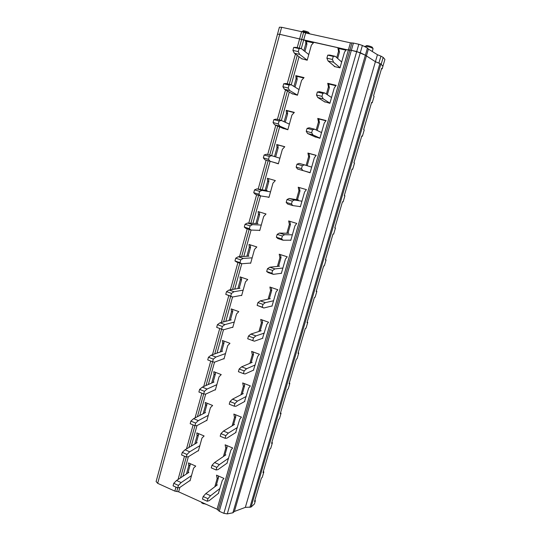 <?xml version="1.0" encoding="UTF-8"?>
<svg xmlns="http://www.w3.org/2000/svg" width="541" height="541" viewBox="0 0 541 541"><rect width="100%" height="100%" fill="white"/><g stroke="black" fill="none" stroke-linecap="round" stroke-linejoin="round"><path stroke-width="0.81" d="M293.946 86.445L296.103 78.668L297.178 79.371L296.881 76.342L295.805 75.625L304.049 77.606L301.58 80.366L297.449 95.223L291.951 93.627M296.881 76.342L303.711 77.985M296.103 78.668L295.805 75.625M295.028 87.108L297.178 79.371M301.29 48.602L303.657 40.054L305.543 40.474L305.848 43.537L306.882 44.403L306.585 41.346L305.543 40.474M156.119 481.558L157.688 483.336L174.858 491.113L178.638 491.823L217.063 509.223L350.426 42.834L305.618 32.967L301.662 31.601C302.338 31.351 303.9 31.588 306.328 32.311L309.506 33.826M301.648 58.685L307.193 60.227L311.386 45.16L313.881 42.34L337.821 47.689L338.551 51.273L339.457 52.112L338.734 48.548L337.821 47.689M303.873 50.651L305.848 43.537M186.476 473.943L188.762 465.7L188.478 462.907L195.727 466.078L193.583 468.148L190.047 480.841L189.695 480.685M220.309 351.961L222.696 343.359L222.405 340.485L229.959 343.305L227.72 345.584L224.001 358.947L223.555 358.778M246.852 256.258L249.313 247.365L249.022 244.437L256.826 246.96L254.507 249.415L250.632 263.305L249.989 263.088M237.884 288.576L240.326 279.785L240.035 276.87L247.751 279.501L245.458 281.888L241.638 295.602L241.097 295.413M265.137 190.324L267.653 181.242L267.362 178.266L275.335 180.579L272.955 183.149L268.985 197.418L267.511 196.978M284.153 121.745L286.493 113.319L286.196 110.303L294.345 112.4L291.91 115.091L287.832 129.752L282.395 128.095M274.497 156.565L277.012 147.51L276.715 144.515L284.776 146.719L282.368 149.35L278.345 163.815L272.962 162.111M255.934 223.507L258.422 214.527L258.131 211.572L266.016 213.993L263.67 216.501L259.748 230.581L258.896 230.31M229.039 320.475L231.453 311.778L231.163 308.884L238.797 311.609L236.532 313.942L232.758 327.481L232.278 327.305M203.173 413.73L205.512 405.31L205.228 402.477L212.627 405.473L210.435 407.65L206.804 420.675L206.419 420.513M211.687 383.042L214.047 374.534L213.763 371.681L221.235 374.588L219.024 376.82L215.345 390.007L214.939 389.845M194.774 444.026L197.086 435.694L196.802 432.888L204.119 435.972L201.955 438.088L198.378 450.951L198.006 450.788M338.734 48.548L345.983 50.171M334.318 66.164L334.223 66.502L340.005 67.848L344.461 52.227L346.402 49.61L351.359 50.32L353.435 43.077L350.426 42.834M251.051 507.066L245.337 507.377L234.395 511.468L232.887 512.8L227.281 513.889L223.879 513.341L356.722 51.517L351.359 50.32L360.292 52.7L365.378 55.229L375.407 61.701L380.884 64.034L382.927 66.259L382.162 68.863L381.642 68.308L373.54 95.919L374.081 96.386L372.208 102.783L371.653 102.337L363.66 129.59L364.235 129.941L362.382 136.258L361.801 135.919L353.909 162.814L354.511 163.057L352.678 169.292L352.076 169.062L344.286 195.612L344.915 195.747L343.109 201.894L342.473 201.779L334.784 227.977L335.44 228.011L333.655 234.084L332.999 234.07L325.405 259.93L326.088 259.869L324.329 265.861L323.646 265.942L316.154 291.477L316.857 291.315L315.119 297.232L314.409 297.415L307.011 322.625L307.741 322.362L306.023 328.204L305.293 328.482L297.99 353.374L298.74 353.023L297.043 358.791L296.292 359.163L289.077 383.745L289.848 383.298L288.177 388.999L287.399 389.459L280.279 413.73L281.07 413.202L279.42 418.829L278.622 419.376L271.582 443.35L272.4 442.727L270.77 448.286L269.945 448.922L263 472.604L263.839 471.901L262.229 477.392L261.384 478.109L254.52 501.493L255.379 500.716L254.426 503.955L251.051 507.066L380.884 64.034M156.099 481.625L277.506 34.205L279.731 34.32L301.655 39.412L303.616 32.325M305.618 32.967L303.657 40.054L301.655 39.412L348.363 50.049L351.359 50.32L219.281 511.259L223.879 513.341M306.585 41.346L313.408 42.874M217.063 509.223L219.281 511.259M304.921 51.476L306.882 44.403M188.762 465.7L190.189 464.787L190.067 463.603M187.91 472.996L190.189 464.787M222.696 343.359L224.015 342.926L223.825 341.019M221.641 351.494L224.015 342.926M249.313 247.365L250.551 247.332L250.3 244.85M248.096 256.184L250.551 247.332M240.326 279.785L241.59 279.616L241.36 277.323M239.163 288.367L241.59 279.616M269.026 197.262L268.688 197.161M267.653 181.242L268.83 181.485L268.546 178.611M266.321 190.533L268.83 181.485M286.493 113.319L287.602 113.867L287.305 110.864L286.196 110.303M285.269 122.252L287.602 113.867M287.305 110.864L294.142 112.623M277.012 147.51L278.148 147.903L277.858 144.92L276.715 144.515M275.646 156.917L278.148 147.903M277.858 144.92L284.708 146.794M258.422 214.527L259.633 214.628L259.362 211.95M257.144 223.575L259.633 214.628M231.453 311.778L232.745 311.474L232.535 309.378M230.344 320.137L232.745 311.474M205.512 405.31L206.885 404.627L206.73 403.092M204.559 413.013L206.885 404.627M214.047 374.534L215.399 373.973L215.223 372.249M213.046 382.453L215.399 373.973M197.086 435.694L198.486 434.896L198.351 433.537M196.18 443.194L198.486 434.896M336.739 57.644L338.551 51.273M214.818 486.778L217.171 478.487L218.503 477.507L216.157 485.771M218.354 493.446L222.297 480.394L223.96 478.413L216.515 475.16L217.171 478.487M253.452 370.166L257.665 356.438L259.403 354.281L251.639 351.386L252.316 354.788L253.533 354.301L251.112 362.815M249.888 363.336L252.316 354.788M280.88 273.354L281.327 273.503L285.432 259.112L287.237 256.806L279.217 254.209L279.907 257.672L281.029 257.597L278.554 266.3M277.425 266.422L279.907 257.672M271.643 306.064L272.001 306.186L276.052 291.984L277.837 289.733L269.905 287.034L270.588 290.476L271.744 290.26L271.19 287.467M268.126 299.153L270.588 290.476M299.18 206.452L300.356 206.804L304.576 192.021L306.422 189.62L298.219 187.233L298.93 190.736L299.985 190.946L297.469 199.791M296.4 199.622L298.93 190.736M314.321 136.555L319.907 138.28L324.242 123.084L326.135 120.575L317.75 118.418L318.466 121.962L319.447 122.482L317.182 130.455M316.187 129.975L318.466 121.962M324.248 101.6L329.888 103.304L334.284 87.899L336.198 85.336L327.718 83.3L328.441 86.864L329.388 87.541L327.346 94.709M326.392 94.066L328.441 86.864M306.132 165.384L308.627 156.586L309.648 156.944L308.945 153.441L307.917 153.062L316.215 155.335L314.341 157.789L310.067 172.775L304.529 171.024M307.917 153.062L308.627 156.586M286.852 233.245L289.354 224.434L288.657 220.951L296.766 223.44L294.94 225.793L290.781 240.38L290.145 240.177M262.493 338.328L266.801 324.424L268.559 322.22L260.715 319.42L261.391 322.842L262.581 322.49L260.14 331.065M258.95 331.457L261.391 322.842M235.687 432.604L239.751 419.221L241.455 417.152L233.854 414.075L234.517 417.436L235.795 416.698L233.408 425.084M232.13 425.855L234.517 417.436M240.948 394.795L243.362 386.315L244.606 385.706L242.206 394.146M244.512 401.591L248.65 388.032L250.368 385.922L242.686 382.933L243.362 386.315M226.97 463.224L230.966 450.004L232.65 447.982L225.13 444.81L225.793 448.158L227.092 447.299L224.725 455.617M223.419 456.516L225.793 448.158M337.652 58.455L339.457 52.112M232.887 512.8L365.378 55.229L375.407 61.701L378.889 63.094L380.925 56.136L383.177 57.4L384.915 59.388L382.906 66.232L381.148 64.325L383.177 57.4M234.395 511.468L368.394 49.069L377.449 54.722L380.925 56.136M245.337 507.377L377.449 54.722M382.162 68.863L381.479 68.863M254.926 500.107L255.379 500.716M202.192 502.488L202.003 503.157L201.353 502.109M202.003 503.157L206.189 504.293M218.185 475.891L218.503 477.507M253.06 351.914L253.533 354.301M280.434 254.608L281.029 257.597M269.29 298.896L271.744 290.26M299.295 187.551L299.985 190.946M317.75 118.418L318.737 118.952L319.447 122.482M318.737 118.952L325.959 120.812M327.718 83.3L328.664 83.99L329.388 87.541M328.664 83.99L335.907 85.735M307.16 165.708L309.648 156.944M308.945 153.441L316.154 155.416M289.354 224.434L290.443 224.495L287.947 233.272M289.8 221.303L290.443 224.495M262.067 319.9L262.581 322.49M235.396 414.697L235.795 416.698M244.174 383.508L244.606 385.706M226.733 445.486L227.092 447.299M263.372 471.333L263.839 471.901M271.92 442.2L272.4 442.727M280.576 412.709L281.07 413.202M289.34 382.845L289.848 383.298M298.213 352.61L298.74 353.023M307.193 321.996L307.741 322.362M316.296 290.99L316.857 291.315M325.513 259.585L326.088 259.869M334.845 227.775L335.44 228.011M344.299 195.558L344.915 195.747M352.678 169.292L352.049 169.137M362.382 136.258L361.733 136.149M372.208 102.783L371.539 102.729M302.135 59.05L294.331 53.187L292.911 50.394L293.736 47.392L295.934 47.371L301.269 48.589L299.105 48.616L298.274 51.625L299.66 54.411L307.207 60.173M308.776 54.533L301.269 48.589M293.736 47.392L299.105 48.616M294.331 53.187L299.66 54.411M292.911 50.394L298.274 51.625M334.913 66.665L328.076 60.964L326.892 58.185L327.751 55.141L329.74 55.067L335.244 56.318L333.29 56.406L332.424 59.456L333.567 62.229L340.039 67.726M341.669 62.005L335.244 56.318M327.751 55.141L333.29 56.406M328.076 60.964L333.567 62.229M326.892 58.185L332.424 59.456M292.647 94.026L284.397 89.224L282.909 86.722L283.727 83.76L285.973 83.49L291.254 84.788L289.036 85.065L288.218 88.034L289.665 90.53L297.469 95.135M299.017 89.569L291.254 84.788L299.045 56.731M283.727 83.76L289.036 85.065M284.397 89.224L289.665 90.53M282.909 86.722L288.218 88.034M325.033 102.1L317.75 97.495L316.499 95.02L317.344 92.017L319.393 91.679L324.83 93.018L322.821 93.356L321.969 96.366L323.18 98.841L329.929 103.169M331.538 97.529L324.83 93.018M317.344 92.017L322.821 93.356M317.75 97.495L323.18 98.841M316.499 95.02L321.969 96.366M283.667 128.643L274.598 124.761L273.049 122.55L273.854 119.629L276.16 119.108L281.374 120.481L279.109 121.008L278.297 123.936L279.812 126.141L287.866 129.617M289.394 124.132L281.374 120.481L289.266 92.058M273.854 119.629L279.109 121.008M274.598 124.761L279.812 126.141M273.049 122.55L278.297 123.936M315.633 137.144L307.572 133.505L306.253 131.328L307.085 128.366L309.188 127.777L314.564 129.191L312.495 129.786L311.657 132.755L312.941 134.932L319.954 138.124M321.537 132.565L314.564 129.191M307.085 128.366L312.495 129.786M307.572 133.505L312.941 134.932M306.253 131.328L311.657 132.755M274.916 162.672L264.941 159.811L263.332 157.871L264.123 154.99L266.476 154.232L271.636 155.68L269.317 156.444L268.519 159.331L270.087 161.265L278.392 163.646M279.9 158.229L271.636 155.68L279.623 126.912M264.123 154.99L269.317 156.444M264.941 159.811L270.087 161.265M263.332 157.871L268.519 159.331M306.463 171.585L297.536 169.015L296.15 167.122L296.975 164.2L299.132 163.368L304.448 164.856L302.318 165.702L301.493 168.623L302.838 170.516L310.115 172.606M311.677 167.122L304.448 164.856M296.975 164.2L302.318 165.702M297.536 169.015L302.838 170.516M296.15 167.122L301.493 168.623M267.139 190.682L256.928 188.877L262.033 190.391L259.66 191.392L258.869 194.239L260.505 195.903L269.039 197.215M270.527 191.872L262.033 190.391M256.928 188.877L254.527 189.864L253.743 192.704L255.413 194.375L260.505 195.903M254.527 189.864L259.66 191.392M253.743 192.704L258.869 194.239M298.395 199.947L289.212 198.466L294.466 200.021L292.289 201.11L291.471 203.991L292.884 205.607L300.411 206.621M301.952 201.211L294.466 200.021M289.212 198.466L287 199.534L286.189 202.408L287.636 204.031L292.884 205.607M287 199.534L292.289 201.11M286.189 202.408L291.471 203.991M257.989 223.622L247.507 223.048L252.552 224.63L250.131 225.861L249.36 228.667L251.051 230.067L259.815 230.344M261.283 225.07L252.552 224.63M247.507 223.048L245.059 224.258L244.289 227.064L246.013 228.471L251.051 230.067M245.059 224.258L250.131 225.861M244.289 227.064L249.36 228.667M288.908 233.293L279.433 233.07L284.627 234.706L282.395 236.018L281.591 238.865L283.065 240.211L290.835 240.177M292.356 234.841L284.627 234.706M279.433 233.07L277.168 234.375L276.363 237.208L277.878 238.567L283.065 240.211M277.168 234.375L282.395 236.018M276.363 237.208L281.591 238.865M248.955 256.136L238.223 256.752L243.207 258.409L240.738 259.856L239.974 262.622L241.726 263.765L250.713 263.034M252.16 257.834L243.207 258.409M238.223 256.752L235.727 258.185L234.963 260.951L236.742 262.108L241.726 263.765M235.727 258.185L240.738 259.856M234.963 260.951L239.974 262.622M279.541 266.199L269.783 267.207L274.923 268.904L272.637 270.446L271.846 273.252L273.381 274.334L281.388 273.286M282.896 268.018L274.923 268.904M269.783 267.207L267.47 268.728L266.679 271.528L268.255 272.623L273.381 274.334M267.47 268.728L272.637 270.446M266.679 271.528L271.846 273.252M240.042 288.225L229.053 290.01L233.989 291.727L231.474 293.384L230.723 296.116L232.522 297.016L241.726 295.298M243.152 290.159L233.989 291.727M229.053 290.01L226.517 291.653L225.766 294.378L232.522 297.016M226.517 291.653L231.474 293.384M225.766 294.378L230.723 296.116M270.304 298.673L260.275 300.87L265.354 302.642L263.014 304.4L262.229 307.166L263.832 307.991L272.069 305.956M273.55 300.755L265.354 302.642M260.275 300.87L257.908 302.615L257.131 305.381L263.832 307.991M257.908 302.615L263.014 304.4M257.131 305.381L262.229 307.166M231.244 319.9L220.011 322.815L224.894 324.6L222.337 326.466L221.587 329.165L223.447 329.814L232.853 327.143M234.267 322.071L224.894 324.6M220.011 322.815L217.428 324.674L216.684 327.359L221.587 329.165M217.428 324.674L222.337 326.466M261.188 330.727L250.889 334.081L255.907 335.914L253.526 337.888L252.755 340.62L254.412 341.195L262.872 338.199M264.333 333.067L255.907 335.914M250.889 334.081L248.475 336.042L247.704 338.761L252.755 340.62M248.475 336.042L253.526 337.888M222.561 351.17L211.085 355.194L215.913 357.033L213.316 359.109L212.579 361.767L214.493 362.186L224.102 358.575M225.496 353.571L215.913 357.033M211.085 355.194L208.461 357.249L207.73 359.9L212.579 361.767L206.026 385.51M208.461 357.249L213.316 359.109M252.187 362.355L241.624 366.845L246.595 368.739L244.167 370.923L243.403 373.615L245.114 373.953L253.79 370.017M255.237 364.952L246.595 368.739M241.624 366.845L239.169 369.009L238.412 371.694L243.403 373.615M239.169 369.009L244.167 370.923M213.986 382.041L202.28 387.14L207.061 389.04L204.417 391.312L203.693 393.936L205.654 394.118L215.46 389.601M216.833 384.665L207.061 389.04M202.28 387.14L199.615 389.392L198.899 392.009L203.693 393.936L197.404 416.698M199.615 389.392L204.417 391.312M243.301 393.584L232.495 399.17L237.404 401.124L234.929 403.512L234.179 406.169L235.944 406.271L244.83 401.415M246.256 396.418L237.404 401.124M232.495 399.17L229.993 401.537L229.242 404.188L234.179 406.169M229.993 401.537L234.929 403.512M205.519 412.519L193.59 418.666L198.317 420.627L195.639 423.089L194.922 425.679L196.931 425.639L206.926 420.242M208.285 415.366L198.317 420.627M193.59 418.666L190.885 421.108L190.175 423.698L194.922 425.679L188.897 447.495M190.885 421.108L195.639 423.089M234.53 424.408L223.48 431.062L228.336 433.084L225.82 435.661L225.076 438.284L226.902 438.156L235.991 432.415M237.398 427.485L228.336 433.084M223.48 431.062L220.931 433.625L220.194 436.242L225.076 438.284M220.931 433.625L225.82 435.661M197.161 442.619L185.015 449.781L189.688 451.803L186.97 454.454L186.266 457.01L188.322 456.753L198.506 450.484M199.845 445.676L189.688 451.803M185.015 449.781L182.27 452.411L181.573 454.967L186.266 457.01L180.498 477.892M182.27 452.411L186.97 454.454M225.874 454.839L214.581 462.541L219.389 464.611L216.833 467.39L216.096 469.973L217.969 469.622L227.261 463.015M228.647 458.146L219.389 464.611M214.581 462.541L211.998 465.294L211.267 467.87L216.096 469.973M211.998 465.294L216.833 467.39M188.904 472.34L176.549 480.496L181.174 482.572L178.422 485.405L177.725 487.928L179.822 487.455L190.189 480.354M191.507 475.6L181.174 482.572M176.549 480.496L173.769 483.309L173.079 485.832L177.725 487.928L176.751 491.471M173.769 483.309L178.422 485.405M217.32 484.885L205.803 493.602L210.564 495.732L207.96 498.687L207.237 501.243L209.157 500.675L218.638 493.223M220.011 488.415L210.564 495.732M205.803 493.602L203.179 496.537L202.456 499.086L207.237 501.243M203.179 496.537L207.96 498.687M353.435 43.077L358.811 44.261L356.722 51.517L365.378 55.229L367.454 48.041L368.394 49.069M279.399 27.226L277.506 34.205L279.731 34.32L301.655 39.412L299.247 48.129M358.811 44.261L362.382 45.451L367.454 48.041M279.413 27.192L281.638 27.287L301.608 31.669L297.198 47.662M178.638 491.823L179.855 487.434M182.939 476.276L188.349 456.732M191.298 446.075L196.958 425.625M199.764 415.488L205.681 394.112M208.339 384.502L214.52 362.172M217.022 353.111L223.474 329.807M225.827 321.307L232.549 297.009M234.74 289.083L241.753 263.765M243.781 256.434L251.078 230.067M252.938 223.345L260.525 195.903M262.216 189.81L270.108 161.292M214.757 353.902L221.594 329.165M223.609 321.881L230.655 296.36M232.569 289.435L239.839 263.136M241.658 256.556L249.144 229.458M250.862 223.23L258.578 195.321M260.194 189.451L268.133 160.724M269.682 155.132L277.702 126.094M279.399 119.96L287.406 90.976M289.252 84.295L297.246 55.378M218.172 510.237L351.927 42.955M227.281 513.889L362.382 45.451M249.922 507.377L379.904 63.5M157.688 483.336L281.638 27.287M174.858 491.113L175.953 487.13M178.057 479.502L184.481 456.232M186.496 448.908L193.117 424.922M195.051 417.916L201.867 393.206M203.714 386.517L210.733 361.057M212.491 354.7L219.727 328.482M221.384 322.463L228.769 295.697M230.398 289.787L237.925 262.5M239.535 256.677L247.21 228.85M248.792 223.115L256.623 194.74M258.179 189.1L266.158 160.156M267.7 154.577L275.788 125.269M277.398 119.433L285.547 89.894M287.23 83.801L295.44 54.026M203.26 503.82L203.477 503.069M364.877 46.58L365.026 46.425C365.926 46.215 367.616 46.479 370.085 47.216C372.1 47.892 373.087 48.426 373.047 48.832L372.269 51.49M366.318 45.687C367.238 45.18 373.466 47.168 372.222 47.574M302.926 30.878C303.494 30.31 309.689 32.277 308.796 32.744M364.844 46.709L365.195 46.08M373.06 48.751L372.749 47.966M309.574 33.84L309.445 33.353"/></g></svg>
